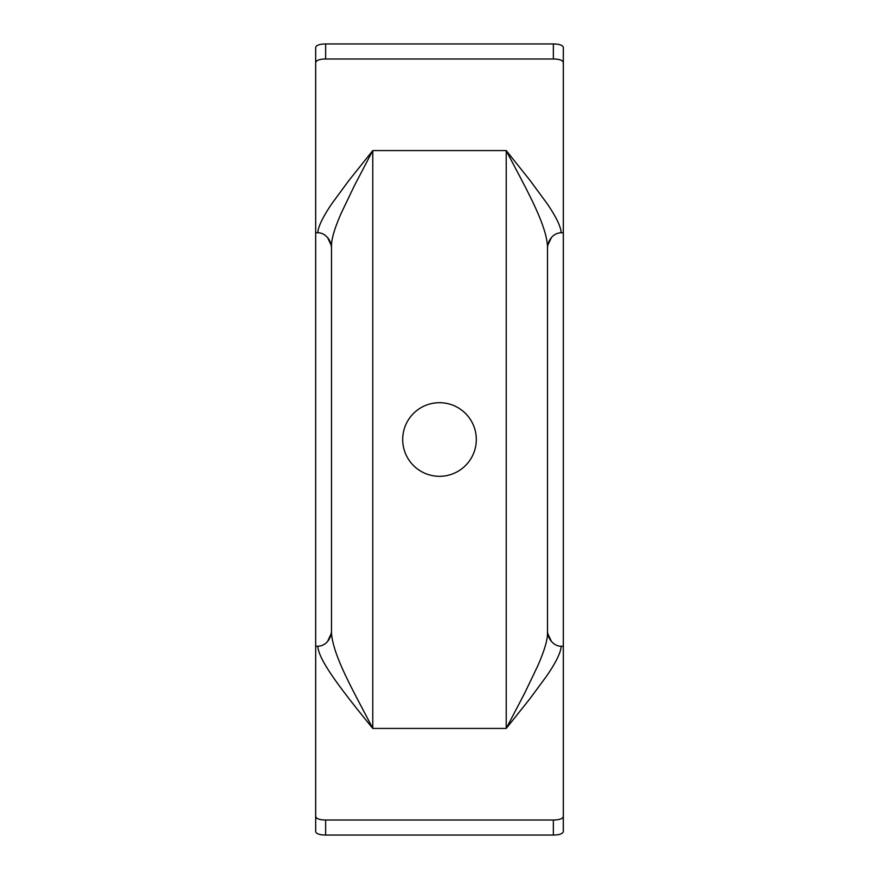 <?xml version="1.0" encoding="UTF-8"?>
<svg xmlns="http://www.w3.org/2000/svg" width="879" height="879" viewBox="0 0 879 879"><rect width="100%" height="100%" fill="white"/><g stroke="black" fill="none" stroke-linecap="round" stroke-linejoin="round"><path stroke-width="1.32" d="M563.329 816.426L563.329 831.545C562.736 833.786 559.407 834.962 553.352 835.05L325.648 835.05C319.593 834.962 316.264 833.786 315.671 831.545L315.671 816.426C316.264 818.734 319.593 819.931 325.648 820.008L553.352 820.008C559.407 819.931 562.736 818.734 563.329 816.426L563.329 646.241L561.22 646.241C560.846 652.339 556.154 662.052 547.112 675.38L530.07 698.541L506.227 728.427L524.631 693.256L537.574 666.271C544.299 651.031 547.606 639.967 547.507 633.1L551.43 641.439C554.308 644.659 557.572 646.263 561.22 646.241M315.671 816.426L315.671 232.759L317.78 232.759C318.154 226.661 322.857 216.948 331.888 203.62L348.93 180.459L372.773 150.573L354.369 185.755L341.426 212.729C334.701 227.969 331.394 239.033 331.493 245.9L327.57 237.561C324.692 234.341 321.428 232.737 317.78 232.759M315.671 62.574L315.671 47.455C316.264 45.214 319.593 44.038 325.648 43.95L553.352 43.95C559.407 44.038 562.736 45.214 563.329 47.455L563.329 62.574C562.736 60.266 559.407 59.069 553.352 58.992L325.648 58.992C319.593 59.069 316.264 60.266 315.671 62.574L315.671 232.759M563.329 62.574L563.329 646.241M439.5 402.692A36.808 36.808 0 0 0 402.692 439.5A36.808 36.808 0 0 0 439.5 476.308A36.808 36.808 0 0 0 476.308 439.5A36.808 36.808 0 0 0 439.5 402.692M551.43 237.561C548.892 240.615 547.584 244.274 547.507 248.515L547.507 245.9C545.837 222.123 523.664 184.568 506.227 150.573L506.227 728.427L372.773 728.427L372.773 150.573L506.227 150.573L530.07 180.459L547.112 203.609C556.099 216.805 560.802 226.518 561.22 232.759C557.198 232.935 553.946 234.539 551.43 237.561L547.507 245.9L547.507 630.485C547.584 634.726 548.892 638.385 551.43 641.439M547.507 245.9L547.507 633.1M561.22 232.759L563.329 232.759M327.57 641.439C330.108 638.385 331.416 634.726 331.493 630.485L331.493 633.1C333.163 656.866 355.336 694.432 372.773 728.427C336.141 683.532 318.736 659.217 317.78 646.241C321.802 646.065 325.054 644.461 327.57 641.439L331.493 633.1L331.493 248.515C331.416 244.274 330.108 240.615 327.57 237.561M331.493 633.1L331.493 245.9M315.671 646.241L317.78 646.241M553.352 43.95L553.352 58.992M325.648 58.992L325.648 43.95M553.352 820.008L553.352 835.05M325.648 835.05L325.648 820.008"/></g></svg>
